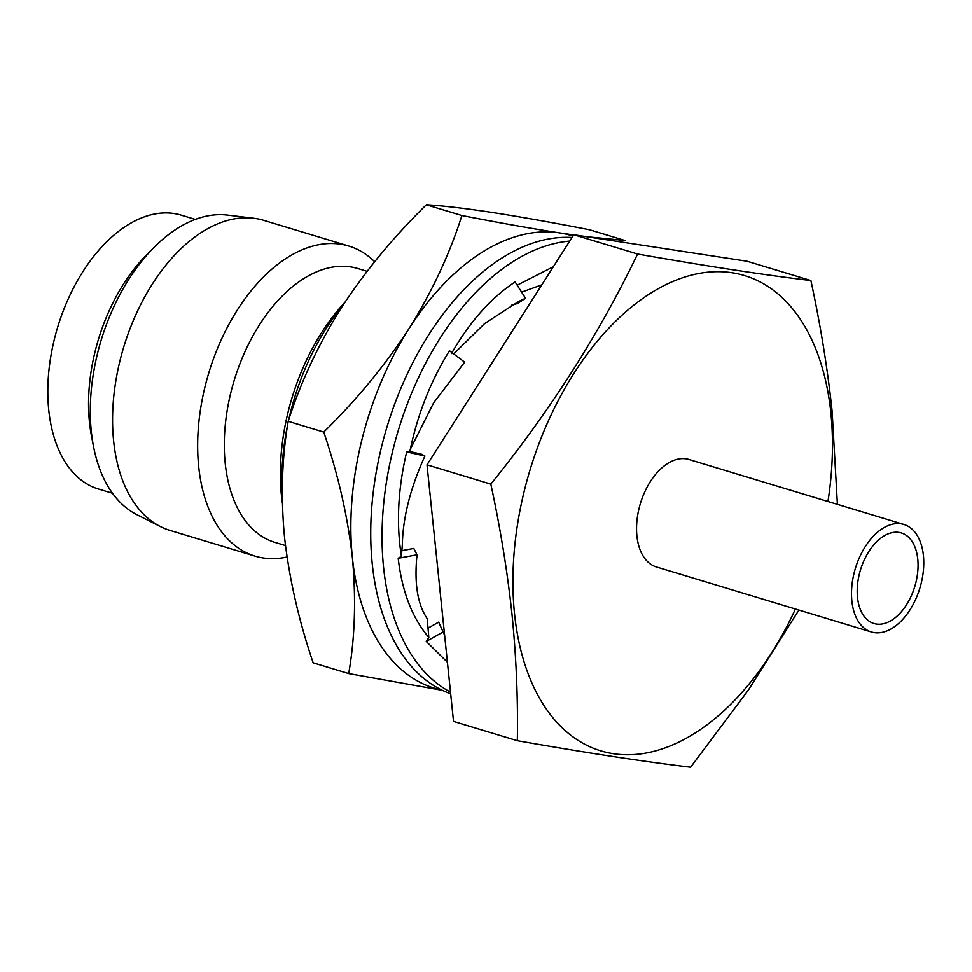 <?xml version="1.0" encoding="UTF-8"?>
<svg xmlns="http://www.w3.org/2000/svg" width="972" height="972" viewBox="0 0 972 972"><rect width="100%" height="100%" fill="white"/><g stroke="black" fill="none" stroke-linecap="round" stroke-linejoin="round"><path stroke-width="1.46" d="M572.034 237.472A237.204 142.422 106.8 0 0 372.276 564.161A237.204 142.422 106.8 0 0 450.668 693.777M450.498 692.125A237.204 142.422 -73.2 0 1 383.588 567.575A237.204 142.422 -73.2 0 1 569.726 241.08M409.674 452.357L410.755 448.371L433.597 402.87L464.64 362.155L449.465 350.746C430.438 381.352 417.182 415.226 409.674 452.357L406.673 451.895C397.949 488.892 396.175 523.677 401.387 556.263L398.18 558.305C402.08 591.754 412.298 618.143 428.81 637.45L426.258 641.435L447.412 662.26M511.466 305.244L517.408 303.543L525.548 298.295L515.099 281.953C490.872 297.979 469.658 321.853 451.47 353.577M553.372 266.741L517.177 285.197M409.844 451.543L421.326 454.155L424.91 456.038C410.415 487.883 402.882 517.529 402.323 544.976L401.849 550.662L413.793 548.451L417.024 554.805C414.121 583.164 417.51 604.438 427.206 618.654L428.81 637.45M428.008 628.119L438.688 622.129L443.098 631.982L426.258 641.435M443.098 631.982L444.617 635.287M401.849 550.662L401.387 556.263M417.024 554.805L398.18 558.305M424.91 456.038L406.673 451.895M525.548 298.295L518.635 301.478L484.591 323.615L453.681 353.917M541.781 284.893L521.624 292.159M923.4 555.486A56.157 33.716 -73.2 0 1 908.723 611.753A56.157 33.716 -73.2 0 1 871.374 631.982A56.157 33.716 -73.2 0 1 851.861 600.975A56.157 33.716 -73.2 0 1 866.526 544.709A56.157 33.716 -73.2 0 1 903.887 524.479A56.157 33.716 -73.2 0 1 923.4 555.486M903.887 524.479L688.954 459.477A56.157 33.716 106.8 0 0 651.592 479.706A56.157 33.716 106.8 0 0 636.915 535.973A56.157 33.716 106.8 0 0 656.44 566.98L871.374 631.982M857.498 597.391A47.288 28.395 -73.2 0 1 869.867 550.006A47.288 28.395 -73.2 0 1 901.323 532.96A47.288 28.395 -73.2 0 1 917.75 559.07A47.288 28.395 -73.2 0 1 905.394 606.455A47.288 28.395 -73.2 0 1 873.937 623.502A47.288 28.395 -73.2 0 1 857.498 597.391M573.638 234.957L559.605 232.891C531.356 228.505 498.794 222.71 461.882 215.517C449.684 254.008 432.054 291.721 408.981 328.682C384.997 365.46 356.578 399.929 323.749 432.066C338.207 474.81 347.757 516.679 352.386 557.697C356.189 598.959 354.962 637.571 348.705 673.56L313.154 662.807C298.817 620.598 289.267 578.717 284.517 537.176C280.689 496.4 281.916 457.776 288.198 421.313C300.397 382.834 318.038 345.109 341.111 308.148C365.095 271.37 393.502 236.913 426.344 204.776C442.612 205.712 464.409 208.251 491.723 212.37C519.971 216.756 552.533 222.539 589.445 229.732L624.984 240.485L586.238 236.646M795.424 609.019A248.285 149.068 -73.2 0 1 629.139 754.758A248.285 149.068 -73.2 0 1 514.54 613.806A248.285 149.068 -73.2 0 1 650.001 293.629A248.285 149.068 -73.2 0 1 830.841 412.65A248.285 149.068 -73.2 0 1 827.95 501.503M798.887 610.064L748.549 689.792L690.63 767.224C643.367 761.562 585.594 752.717 517.335 740.713C518.064 699.573 516.302 657.619 512.05 614.826C507.481 572.022 500.41 528.452 490.824 484.117C550.249 410.597 599.165 333.906 637.596 254.044C705.854 266.061 763.628 274.894 810.891 280.556C820.477 324.903 827.549 368.473 832.117 411.265L837.402 504.371M285.464 545.571L274.942 542.4A143.054 85.901 -73.2 0 1 225.225 463.413A143.054 85.901 -73.2 0 1 262.61 320.08A143.054 85.901 -73.2 0 1 357.769 268.527L367.052 271.334M287.019 557.029A161.972 97.249 -73.2 0 1 254.992 556.118A161.972 97.249 -73.2 0 1 198.701 466.694A161.972 97.249 -73.2 0 1 241.032 304.406A161.972 97.249 -73.2 0 1 348.766 246.038A161.972 97.249 -73.2 0 1 374.645 261.735M254.992 556.118L169.918 530.396A161.972 97.249 -73.2 0 1 160.356 526.557A161.972 97.249 -73.2 0 1 113.627 440.972A161.972 97.249 -73.2 0 1 253.607 218.214A161.972 97.249 -73.2 0 1 263.691 220.316L348.766 246.038M160.356 526.557L136.7 514.589A157.33 94.466 -73.2 0 1 93.555 446.646A157.33 94.466 -73.2 0 1 91.319 431.447A157.33 94.466 -73.2 0 1 153.722 247.714A157.33 94.466 -73.2 0 1 227.29 215.067L253.607 218.214M93.555 446.646L91.526 436.185A143.054 85.901 -73.2 0 1 89.485 422.358A143.054 85.901 -73.2 0 1 146.225 255.296L153.722 247.714M112.485 493.266L98.464 489.025A143.054 85.901 -73.2 0 1 48.758 410.038A143.054 85.901 -73.2 0 1 86.144 266.705A143.054 85.901 -73.2 0 1 181.29 215.152L195.311 219.393M282.257 494.262A180.695 108.487 -73.2 0 1 287.712 424.46M288.757 419.661A180.695 108.487 -73.2 0 1 342.727 305.633M282.366 503.156A168.484 101.161 -73.2 0 1 281.443 495.611A168.484 101.161 -73.2 0 1 344.781 302.486M810.891 280.556L747.067 261.261L573.784 234.738L427 464.81L453.523 721.406L517.335 740.713M637.596 254.044L573.784 234.738M490.824 484.117L427 464.81M348.705 673.56L442.333 690.302M572.945 236.038A236.463 141.973 106.8 0 0 559.605 232.891A236.463 141.973 106.8 0 0 408.981 328.682A236.463 141.973 106.8 0 0 352.386 557.697A236.463 141.973 106.8 0 0 442.005 690.132M288.198 421.313L323.749 432.066M426.344 204.776L461.882 215.517"/></g></svg>

